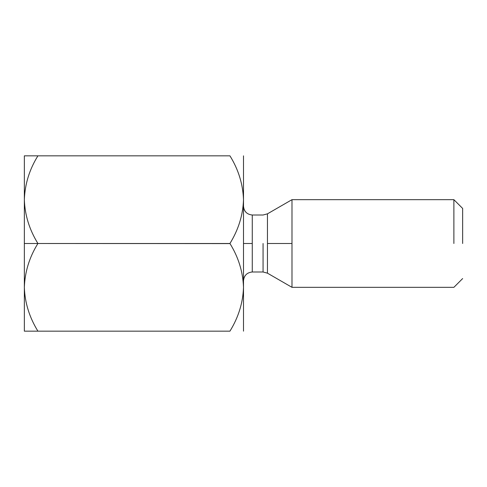 <?xml version="1.0" encoding="UTF-8"?>
<svg xmlns="http://www.w3.org/2000/svg" width="487" height="487" viewBox="0 0 487 487"><rect width="100%" height="100%" fill="white"/><g stroke="black" fill="none" stroke-linecap="round" stroke-linejoin="round"><path stroke-width="0.73" d="M37.907 155.852L37.913 155.84C29.433 169.488 24.916 184.098 24.35 199.67L24.35 243.5L37.913 243.5C29.39 229.675 24.867 215.065 24.35 199.67L24.63 193.619L24.35 199.67C24.867 215.065 29.39 229.675 37.913 243.5L229.992 243.591M229.937 155.84L24.35 155.84L229.937 155.84C238.417 169.488 242.934 184.098 243.5 199.67L243.5 331.16L243.5 199.67C242.983 215.065 238.46 229.675 229.937 243.5C238.417 257.148 242.934 271.758 243.5 287.33L243.22 281.279L243.5 287.33C242.983 302.725 238.46 317.335 229.937 331.16L24.35 331.16L229.937 331.16C238.46 317.335 242.983 302.725 243.5 287.33C242.934 271.758 238.417 257.148 229.937 243.5C238.46 229.675 242.983 215.065 243.5 199.67C242.934 184.098 238.417 169.488 229.937 155.84L229.992 155.931M229.937 243.5L37.913 243.5C29.433 257.148 24.916 271.758 24.35 287.33L24.356 286.606M24.35 287.33C24.867 302.725 29.39 317.335 37.913 331.16C29.39 317.335 24.867 302.725 24.35 287.33C24.916 271.758 29.433 257.148 37.913 243.5L24.35 243.5L24.35 331.16L24.35 199.67C24.916 184.098 29.433 169.488 37.913 155.84M24.35 155.84L24.35 199.67L24.35 155.84M243.5 199.67L243.5 155.84L243.5 199.67M462.65 243.5L462.65 208.436L462.65 243.5M453.884 243.5L453.884 199.67L453.884 243.5M291.987 243.5L291.987 199.67L291.987 287.33L291.987 199.67L291.987 287.33L291.987 243.5L267.448 243.5L267.448 273.164L267.448 213.836L267.448 243.5L291.987 243.5M263.065 243.5L263.065 271.99L263.065 243.5M252.266 243.5L252.266 215.011L252.266 271.99L252.266 215.011L252.266 271.99L252.266 243.5L243.5 243.5L252.266 243.5M267.448 243.5L267.448 273.164L267.448 243.5M462.65 278.564L453.884 287.33L291.987 287.33L267.448 273.164L263.065 271.99L252.266 271.99C246.976 272.543 244.054 275.465 243.5 280.755M462.65 208.436L453.884 199.67L291.987 199.67L267.448 213.836L263.065 215.011L252.266 215.011C246.976 214.457 244.054 211.535 243.5 206.245"/></g></svg>
